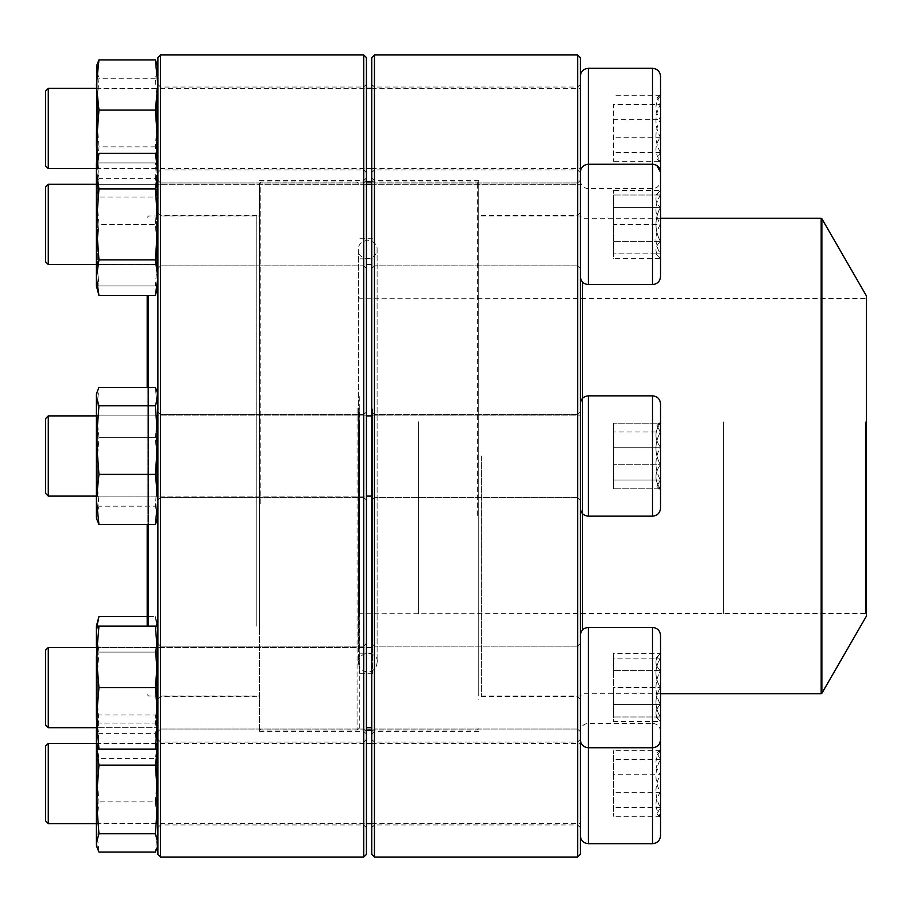 <?xml version="1.0" encoding="UTF-8"?>
<svg xmlns="http://www.w3.org/2000/svg" width="912" height="912" viewBox="0 0 912 912"><rect width="100%" height="100%" fill="white"/><g stroke="black" fill="none" stroke-linecap="round" stroke-linejoin="round"><path stroke-width="0.68" stroke-dasharray="4.56 3.42" d="M577.649 54.959L577.649 857.041M374.456 857.041L374.456 54.959M580.328 456L580.328 212.701L580.328 456M580.328 687.591L580.328 635.459L580.328 687.591M580.328 783.522L580.328 739.404L580.328 783.522M580.328 224.409L580.328 276.541L580.328 224.409M580.328 128.478L580.328 172.596L580.328 128.478M580.328 854.373L580.328 57.627M371.777 456L371.777 177.943L371.777 456M371.777 687.591L371.777 731.709L371.777 687.591M371.777 783.522L371.777 739.404L371.777 783.522M371.777 224.409L371.777 268.527L371.777 224.409M371.777 128.478L371.777 172.596L371.777 128.478M371.777 57.627L371.777 854.373M577.649 224.409L577.649 265.848L577.649 224.409M374.456 224.409L374.456 182.97L374.456 224.409M374.456 456L374.456 180.622L374.456 456M478.72 456L478.72 180.622L478.72 456M577.649 456L577.649 696.62L577.649 456M481.399 456L481.399 696.62L481.399 456M577.649 128.478L577.649 169.928L577.649 128.478M374.456 128.478L374.456 169.928L374.456 128.478M577.649 687.591L577.649 729.03L577.649 687.591M374.456 687.591L374.456 646.152L374.456 687.591M577.649 783.522L577.649 742.072L577.649 783.522M374.456 783.522L374.456 742.072L374.456 783.522M660.527 224.409L660.527 258.37L660.527 224.409M580.328 276.541L580.328 172.277L580.328 276.541C580.796 281.42 583.475 284.088 588.343 284.567L588.343 164.251L588.343 284.567L588.343 164.251L652.513 164.251L652.513 284.567C657.381 284.088 660.06 281.42 660.527 276.541L660.527 172.277M48.279 224.409L48.279 184.304L48.279 224.409M45.6 224.409L45.6 261.835L45.6 224.409M660.402 224.409L660.402 253.821C654.474 244.085 654.474 234.281 660.402 224.409C654.474 214.673 654.474 204.869 660.402 194.997L660.402 224.409L660.402 194.997C654.485 194.997 654.485 194.997 660.402 194.997C654.485 194.997 654.485 194.997 660.402 194.997C654.474 204.744 654.474 214.548 660.402 224.409C654.474 234.145 654.474 243.949 660.402 253.821L660.402 224.409L613.48 224.409L613.48 253.821L613.48 194.997L613.48 224.409L660.402 224.409M660.402 253.821L660.402 258.37L660.402 253.821C654.485 253.821 654.485 253.821 660.402 253.821C654.485 253.821 654.485 253.821 660.402 253.821L613.48 253.821L660.402 253.821M660.402 194.997L613.48 194.997L660.402 194.997M372.427 408.793L372.427 673.74L372.427 408.793M372.427 413.25L372.427 653.174L372.427 413.25M477.386 515.417L477.386 181.955L477.386 515.417M359.75 396.583L359.75 730.045L359.75 396.583M478.72 515.132L478.72 183.289L478.72 515.132M478.72 403.97L478.72 695.959L478.72 403.97M580.328 403.97L580.328 695.959L580.328 403.97M866.4 295.853L866.4 616.147M866.4 421.686L866.4 614.278L866.4 421.686M865.602 421.857L865.602 613.48L865.602 421.857M359.75 421.8L359.75 613.742L359.75 421.8M358.416 421.504L358.416 615.076L358.416 421.504M358.416 413.421L358.416 652.376L358.416 413.421M260.821 503.584L260.821 181.955L260.821 503.584M357.071 408.416L357.071 730.045L357.071 408.416M259.487 503.356L259.487 183.289L259.487 503.356M259.487 414.333L259.487 695.959L259.487 414.333M148.531 387.418L148.531 524.582M148.531 626.099L148.531 295.42M147.197 387.418L147.197 524.582M147.197 626.099L147.197 295.42M160.569 857.041L160.569 54.959M363.763 54.959L363.763 857.041M157.89 255.599L157.89 180.291L157.89 255.599M157.89 487.19L157.89 411.882L157.89 487.19M157.89 718.781L157.89 643.473L157.89 718.781M157.89 814.712L157.89 739.404L157.89 814.712M157.89 159.68L157.89 84.371L157.89 159.68M157.89 57.627L157.89 854.373M157.89 628.037L157.89 212.701L157.89 628.037M366.43 255.599L366.43 180.291L366.43 255.599M366.43 487.19L366.43 411.882L366.43 487.19M366.43 718.781L366.43 643.473L366.43 718.781M366.43 814.712L366.43 739.404L366.43 814.712M366.43 159.68L366.43 84.371L366.43 159.68M366.43 854.373L366.43 57.627M366.43 652.616L366.43 177.943L366.43 652.616M160.569 157.787L160.569 87.039L160.569 157.787M363.763 157.787L363.763 87.039L363.763 157.787M363.763 261.277L363.763 731.378L363.763 261.277M259.487 261.277L259.487 731.378L259.487 261.277M259.487 628.037L259.487 212.701L259.487 628.037M160.569 626.145L160.569 215.38L160.569 626.145M256.819 626.145L256.819 215.38L256.819 626.145M160.569 253.718L160.569 182.97L160.569 253.718M363.763 253.718L363.763 182.97L363.763 253.718M160.569 485.298L160.569 414.561L160.569 485.298M363.763 485.298L363.763 414.561L363.763 485.298M160.569 716.889L160.569 646.152L160.569 716.889M363.763 716.889L363.763 646.152L363.763 716.889M160.569 812.82L160.569 742.072L160.569 812.82M363.763 812.82L363.763 742.072L363.763 812.82M155.348 153.398L157.89 171.16L155.348 188.909L98.952 188.909L96.398 224.409L96.398 265.848L96.398 182.97L96.398 285.901L96.398 255.155L96.398 285.901L98.952 285.901L96.398 255.155L96.398 162.917L96.398 224.409L98.952 259.909L96.398 277.67L98.952 295.42M155.348 188.909L157.89 224.409L155.348 259.909L98.952 259.909M155.348 259.909L157.89 277.67L155.348 295.42M98.952 153.398L96.398 171.16L98.952 188.909M157.89 224.409L157.89 277.67L157.89 224.409M157.89 171.16L157.89 162.917L157.89 171.16M157.89 277.67L157.89 285.901L157.89 277.67M156.556 224.409L156.556 264.514L156.556 224.409M97.732 224.409L97.732 184.304L97.732 224.409M660.527 431.992L660.527 489.961L660.527 431.992M660.527 508.132L660.527 403.868C660.06 398.989 657.381 396.321 652.513 395.842L652.513 516.158C657.381 515.679 660.06 513.011 660.527 508.132M580.328 419.132L580.328 508.132L580.328 419.132M580.328 484.363L580.328 415.895L580.328 484.363M371.777 496.105L48.279 496.105L48.279 415.895L48.279 496.105L48.279 415.895L580.328 415.895L580.328 496.105L580.328 415.895L371.777 415.895M45.6 429.529L45.6 493.426L45.6 429.529M660.402 480.008L660.402 489.961L660.402 488.798L656.891 486.449L660.402 480.008C654.474 469.156 654.474 458.212 660.402 447.211L660.402 480.008L613.48 480.008L613.48 488.798L613.48 423.202L613.48 488.798L613.48 423.202L613.48 480.008L660.402 480.008L660.402 489.961L660.402 447.211C654.485 439.208 654.485 431.205 660.402 423.202L656.891 425.551L660.402 431.992C654.474 442.844 654.474 453.788 660.402 464.789C654.485 472.792 654.485 480.795 660.402 488.798L613.48 488.798L660.402 488.798L660.402 464.789L613.48 464.789L660.402 464.789L660.402 431.992L613.48 431.992L660.402 431.992L660.402 422.039L660.402 423.202L613.48 423.202L660.402 423.202L656.891 425.551L660.402 431.992C654.474 442.844 654.474 453.788 660.402 464.789C654.485 472.792 654.485 480.795 660.402 488.798L656.891 486.449L660.402 480.008C654.474 469.156 654.474 458.212 660.402 447.211L613.48 447.211L660.402 447.211L660.402 480.008M96.398 485.298L96.398 414.561L96.398 485.298M96.98 392.331L96.398 394.508L96.398 517.492L96.398 394.508L96.398 412.52L98.952 437.623L96.398 471.914L98.952 506.206L96.398 515.394L96.991 519.658L98.952 524.582L96.398 499.48M155.348 405.794L98.952 405.794L96.398 396.606L96.991 392.342L98.952 387.418L155.348 387.418L157.89 412.52L157.89 515.394L157.309 519.658L155.348 524.582L157.89 499.48L155.348 474.377L157.89 440.086L155.348 405.794L157.89 394.508L157.89 412.52L155.348 437.623L157.89 471.914L155.348 506.206L157.89 517.492L157.89 396.606L157.309 392.342L155.348 387.418L157.89 412.52L155.348 437.623L98.952 437.623L96.398 471.914L96.398 517.492M157.89 517.492L157.309 519.669L157.89 517.492L157.89 394.508L157.89 515.394L155.348 506.206L98.952 506.206L96.398 471.914L96.398 412.52L98.952 387.418L96.398 412.52L98.952 437.623L155.348 437.623L157.89 471.914L155.348 506.206L98.952 506.206L96.398 515.394L96.991 519.658M157.89 485.298L157.89 414.561L157.89 485.298M156.556 484.363L156.556 415.895L156.556 484.363M97.732 484.363L97.732 415.895L97.732 484.363M655.853 658.179L660.402 653.63L660.402 717.003C654.485 717.003 654.485 717.003 660.402 717.003C654.485 717.003 654.485 717.003 660.402 717.003L660.402 721.552L660.402 717.003C654.474 707.256 654.474 697.452 660.402 687.591C654.474 697.327 654.474 707.131 660.402 717.003L660.402 687.591C654.474 677.855 654.474 668.051 660.402 658.179C654.474 667.915 654.474 677.719 660.402 687.591L660.402 704.566C654.474 710.197 654.474 715.852 660.402 721.552L660.402 704.566L660.402 721.552C654.474 715.931 654.474 710.266 660.402 704.566C654.485 693.257 654.485 681.937 660.402 670.605C654.474 664.985 654.474 659.33 660.402 653.63C654.474 659.251 654.474 664.916 660.402 670.605L660.402 653.63L613.48 653.63L613.48 670.605L613.48 653.63M588.343 843.68L588.343 627.433L652.513 627.433L652.513 747.749C657.381 747.27 660.06 744.602 660.527 739.723L660.527 635.459L660.527 721.552L613.48 721.552L613.48 670.605L613.48 721.552M371.777 727.696L366.43 727.696M48.279 727.696L48.279 647.486L48.279 727.696L48.279 647.486L371.777 647.486M48.279 647.486L45.6 650.165L45.6 725.017M660.402 704.566L660.402 670.605C654.485 681.937 654.485 693.257 660.402 704.566L613.48 704.566L660.402 704.566M660.402 670.605L613.48 670.605L660.402 670.605M96.398 646.152L97.732 647.486L156.556 647.486L156.556 727.696L156.556 647.486L97.732 647.486L97.732 727.696L97.732 647.486L97.732 727.696L96.398 729.03L96.398 646.152L96.398 729.03L96.398 646.152L97.732 647.486L97.732 727.696L156.556 727.696L156.556 647.486L156.556 727.696L157.89 729.03L157.89 646.152L157.89 729.03L157.89 646.152L157.89 687.591L155.348 652.091L98.952 652.091L96.398 634.33L96.398 626.099L96.398 845.014M155.348 626.099L157.89 656.845L157.89 626.099L98.952 626.099L96.398 656.845L96.398 718.337L98.952 749.083L96.398 749.083L96.398 634.33L96.398 749.083L98.952 758.602L96.398 740.84L98.952 723.091L96.398 687.591L98.952 652.091L96.398 687.591L98.952 723.091L96.398 740.84L98.952 758.602L155.348 758.602L157.89 740.84L155.348 723.091L98.952 723.091L155.348 723.091L157.89 687.591L155.348 723.091L157.89 740.84L155.348 758.602L157.89 749.083L157.89 718.337L155.348 749.083L98.952 749.083M98.952 626.099L96.398 626.099L96.398 634.33L98.952 652.091L155.348 652.091L157.89 687.591L157.89 634.33L155.348 616.58L157.89 634.33L155.348 652.091L157.89 634.33L157.89 656.845L155.348 687.591L98.952 687.591L96.398 718.337M96.398 656.845L98.952 687.591M155.348 749.083L157.89 749.083L157.89 687.591L157.89 729.03L156.556 727.696L97.732 727.696L96.398 729.03M155.348 687.591L157.89 718.337L157.89 656.845L157.89 749.083L157.89 626.099L155.348 616.58L147.197 616.58M656.891 753.061L660.402 749.561L660.402 817.483L660.402 774.733C654.474 785.597 654.474 796.529 660.402 807.53L656.902 813.96L660.402 816.32C654.485 808.317 654.485 800.314 660.402 792.311C654.474 781.447 654.474 770.515 660.402 759.502L656.902 753.073L660.402 750.713L660.527 749.561L660.527 817.483L660.527 759.502M660.527 835.654L660.527 731.378C660.06 726.511 657.381 723.832 652.513 723.364L652.513 843.68M580.328 746.654L580.328 835.654L580.328 746.654M580.328 811.874L580.328 743.417L580.328 811.874M48.279 823.627L48.279 743.417M45.6 746.084L45.6 820.948M660.402 774.733L660.402 750.713C654.485 758.727 654.485 766.73 660.402 774.733L613.48 774.733L613.48 750.713L613.48 816.32L613.48 774.733M660.402 750.713L613.48 750.713M660.402 759.502L613.48 759.502M660.402 792.311L613.48 792.311M660.402 816.32L613.48 816.32M660.402 807.53L613.48 807.53M96.398 812.82L96.398 742.072L96.398 812.82M157.537 749.083L157.89 740.031L155.348 714.928L98.952 714.928L96.991 719.853L96.398 724.117L98.952 733.305L96.398 767.608L98.952 801.899L96.398 827.002L98.952 852.104M155.348 714.928L157.309 719.853L157.89 724.117L155.348 733.305L98.952 733.305M96.763 749.083L96.398 740.031L98.952 714.928M155.348 733.305L157.89 767.608L155.348 801.899L98.952 801.899M155.348 801.899L157.89 827.002L155.348 852.104M157.89 812.82L157.89 742.072L157.89 812.82M157.89 740.031L157.89 845.014L157.89 740.031M156.556 811.874L156.556 743.417L156.556 811.874M97.732 811.874L97.732 743.417L97.732 811.874M660.527 739.723L660.527 635.459C660.06 630.58 657.381 627.912 652.513 627.433M660.402 658.179C654.485 658.179 654.485 658.179 660.402 658.179C654.485 658.179 654.485 658.179 660.402 658.179L613.48 658.179L613.48 687.591L613.48 658.179L660.402 658.179M613.48 687.591L613.48 717.003L613.48 687.591L660.402 687.591L613.48 687.591M660.402 717.003L613.48 717.003L660.402 717.003M98.952 616.58L96.398 634.33L96.991 626.099M660.527 480.008L660.527 422.039L660.527 480.008M580.328 492.868L580.328 403.868L580.328 492.868M48.279 415.895L45.6 418.574L45.6 493.426M660.402 423.202L660.402 447.211C654.485 439.208 654.485 431.205 660.402 423.202M96.398 426.702L96.398 497.439L96.398 426.702M155.348 474.377L98.952 474.377L96.398 440.086L98.952 405.794M155.348 524.582L98.952 524.582M96.421 497.416L98.952 474.377M157.89 426.702L157.89 497.439L157.89 426.702M156.556 427.637L156.556 496.105L156.556 427.637M97.732 427.637L97.732 496.105L97.732 427.637M655.853 253.821L660.527 258.37L660.402 207.434C654.474 201.803 654.474 196.148 660.402 190.448L660.402 207.434L660.402 190.448C654.474 196.069 654.474 201.734 660.402 207.434C654.485 218.743 654.485 230.063 660.402 241.395C654.474 247.015 654.474 252.67 660.402 258.37C654.474 252.749 654.474 247.084 660.402 241.395L660.402 258.37L613.48 258.37L613.48 241.395L613.48 258.37M371.777 184.304L580.328 184.304L580.328 264.514L580.328 184.304L96.398 184.304L366.43 184.304M48.279 264.514L48.279 184.304L45.6 186.983L45.6 261.835M652.513 68.32L652.513 284.567L652.81 164.263M654.132 164.422L656.834 165.517M660.402 207.434L660.402 241.395C654.485 230.063 654.485 218.743 660.402 207.434L613.48 207.434L613.48 241.395L613.48 190.448L613.48 207.434L660.402 207.434M660.402 241.395L613.48 241.395L660.402 241.395M655.853 194.997L660.402 190.448L613.48 190.448M96.398 182.97L96.398 265.848L96.398 182.97L97.732 184.304L156.556 184.304L156.556 264.514L156.556 184.304L157.89 182.97L157.89 265.848L157.89 182.97L156.556 184.304L97.732 184.304L97.732 264.514L97.732 184.304L96.398 182.97M96.398 162.917L155.348 162.917L157.89 193.663L155.348 162.917L157.89 162.917L96.398 162.917L96.398 255.155L98.952 224.409L96.398 255.155L98.952 285.901L96.398 285.901M155.348 285.901L98.952 285.901L155.348 285.901L157.89 255.155L155.348 224.409L98.952 224.409L96.398 193.663L98.952 224.409L155.348 224.409L157.89 255.155L155.348 285.901L157.89 285.901L155.348 285.901M98.952 162.917L96.398 193.663L98.952 162.917M157.89 193.663L155.348 224.409L157.89 193.663L157.89 285.901L157.89 193.663M660.527 152.498L660.527 94.517L660.527 152.498M580.328 172.277C580.796 167.398 583.475 164.73 588.343 164.251L588.343 188.636L652.513 188.636C657.381 188.168 660.06 185.489 660.527 180.622L660.527 76.346M580.328 165.346L580.328 76.346L580.328 165.346M580.328 100.126L580.328 168.583L580.328 100.126M48.279 168.583L48.279 88.373M45.6 91.052L45.6 165.916M660.402 104.47L660.402 137.267C654.474 126.403 654.474 115.471 660.402 104.47L656.902 98.04L660.402 95.68L660.402 94.517L660.402 104.47L613.48 104.47L613.48 161.287L613.48 104.47M660.402 119.689L660.402 95.68C654.485 103.683 654.485 111.686 660.402 119.689C654.474 130.553 654.474 141.485 660.402 152.498L660.402 119.689L613.48 119.689M660.402 161.287L660.402 152.498L656.902 158.927L660.402 161.287C654.485 153.273 654.485 145.27 660.402 137.267L660.402 161.287L613.48 161.287M660.402 137.267L613.48 137.267M660.402 152.498L613.48 152.498M660.402 95.68L613.48 95.68M96.398 99.18L96.398 169.928L96.398 99.18M96.398 66.986L96.398 144.392M157.309 64.82L157.89 69.084L155.348 78.272L157.89 112.564L155.348 146.855L157.89 171.969L155.348 197.072L98.952 197.072L96.991 192.147L96.398 187.883L98.952 178.695L97.014 160.637M155.348 197.072L157.309 192.147L157.89 187.883L155.348 178.695L98.952 178.695M155.348 146.855L98.952 146.855L96.398 171.969L98.952 197.072M155.348 78.272L98.952 78.272L96.398 112.564L98.952 146.855M96.991 64.82L96.398 69.084L98.952 78.272M155.348 178.695L157.286 160.637M157.89 99.18L157.89 169.928L157.89 99.18M157.89 171.969L157.89 66.986L157.89 171.969M156.556 100.126L156.556 168.583L156.556 100.126M97.732 100.126L97.732 168.583L97.732 100.126M359.214 408.793L359.214 673.74L359.214 408.793M582.597 282.139L582.597 629.861M582.597 513.73L582.597 398.27M821.176 218.31L821.176 693.69M821.872 693.28L821.872 218.72M723.364 421.857L723.364 613.48L723.364 421.857M418.574 421.8L418.574 613.742L418.574 421.8M359.214 413.25L359.214 653.174L359.214 413.25M652.513 516.158L588.343 516.158L588.343 395.842L588.343 516.158L588.343 395.842L652.513 395.842M580.328 739.723C580.796 744.602 583.475 747.27 588.343 747.749L588.343 687.591L588.343 747.749L652.513 747.749L652.513 723.364L588.343 723.364C583.475 723.832 580.796 726.511 580.328 731.378M588.343 687.591L588.343 627.433L588.343 687.591M580.328 180.622C580.796 185.489 583.475 188.168 588.343 188.636L588.343 68.32M577.649 182.97L374.456 182.97L371.777 180.291L374.456 182.97L577.649 182.97L580.328 180.291L577.649 182.97M577.649 265.848L374.456 265.848L371.777 268.527L374.456 265.848L577.649 265.848L580.328 268.527L577.649 265.848M478.72 180.622L374.456 180.622L371.777 177.943M478.72 731.378L374.456 731.378L371.777 734.057M580.328 212.701L577.649 215.38L481.399 215.38L478.72 212.701M580.328 699.299L577.649 696.62L481.399 696.62L478.72 699.299M580.328 84.371L577.649 87.039L374.456 87.039L371.777 84.371M580.328 172.596L577.649 169.928L374.456 169.928L371.777 172.596M577.649 414.561L374.456 414.561L371.777 411.882L374.456 414.561L577.649 414.561L580.328 411.882L577.649 414.561M577.649 497.439L374.456 497.439L371.777 500.118L374.456 497.439L577.649 497.439L580.328 500.118L577.649 497.439M577.649 646.152L374.456 646.152L371.777 643.473L374.456 646.152L577.649 646.152L580.328 643.473L577.649 646.152M577.649 729.03L374.456 729.03L371.777 731.709L374.456 729.03L577.649 729.03L580.328 731.709L577.649 729.03M580.328 739.404L577.649 742.072L374.456 742.072L371.777 739.404M580.328 827.629L577.649 824.961L374.456 824.961L371.777 827.629M371.777 264.514L366.43 264.514M372.427 238.26L359.214 238.26L358.416 237.462M372.427 673.74L359.214 673.74L358.416 674.538M478.72 183.289L477.386 181.955L371.777 181.955M366.43 181.955L359.75 181.955L358.416 183.289L357.071 181.955L260.821 181.955L259.487 183.289M478.72 728.711L477.386 730.045L371.777 730.045M366.43 730.045L359.75 730.045L358.416 728.711L357.071 730.045L260.821 730.045L259.487 728.711M660.527 218.31L582.597 218.31L580.328 216.041L478.72 216.041M660.527 693.69L582.597 693.69L580.328 695.959L478.72 695.959M358.416 615.076L359.75 613.742L865.602 613.48L866.4 614.278M358.416 296.924L359.75 298.258L865.602 298.52L866.4 297.722M372.427 258.826L359.214 258.826L358.416 259.624M372.427 653.174L359.214 653.174L358.416 652.376M358.416 526.634L358.416 662.522C359.909 648.022 379.574 653.311 377.101 662.522L377.101 249.478C375.607 263.978 355.942 258.689 358.416 249.478L358.416 662.522C358.963 668.2 362.087 671.312 367.753 671.87C373.43 671.312 376.553 668.2 377.101 662.522L377.101 249.478C377.34 244.667 374.228 241.555 367.753 240.13C361.289 241.555 358.177 244.667 358.416 249.478L358.416 526.634M147.197 694.625L148.531 695.959L259.487 695.959M147.197 217.375L148.531 216.041L259.487 216.041M157.89 172.596L160.569 169.928L363.763 169.928L366.43 172.596M157.89 84.371L160.569 87.039L363.763 87.039L366.43 84.371M259.487 731.378L363.763 731.378L366.43 734.057M259.487 180.622L363.763 180.622L366.43 177.943M157.89 699.299L160.569 696.62L256.819 696.62L259.487 699.299M157.89 212.701L160.569 215.38L256.819 215.38L259.487 212.701M160.569 265.848L363.763 265.848L366.43 268.527L363.763 265.848L160.569 265.848L157.89 268.527L160.569 265.848M160.569 182.97L363.763 182.97L366.43 180.291L363.763 182.97L160.569 182.97L157.89 180.291L160.569 182.97M160.569 497.439L363.763 497.439L366.43 500.118L363.763 497.439L160.569 497.439L157.89 500.118L160.569 497.439M160.569 414.561L363.763 414.561L366.43 411.882L363.763 414.561L160.569 414.561L157.89 411.882L160.569 414.561M160.569 729.03L363.763 729.03L366.43 731.709L363.763 729.03L160.569 729.03L157.89 731.709L160.569 729.03M160.569 646.152L363.763 646.152L366.43 643.473L363.763 646.152L160.569 646.152L157.89 643.473L160.569 646.152M157.89 827.629L160.569 824.961L363.763 824.961L366.43 827.629M157.89 739.404L160.569 742.072L363.763 742.072L366.43 739.404M97.732 264.514L156.556 264.514L157.89 265.848L156.556 264.514L97.732 264.514L96.398 265.848L97.732 264.514M96.398 496.105L366.43 496.105M96.398 415.895L366.43 415.895M656.891 486.449L660.527 489.961L656.891 486.449M656.891 425.551L660.527 422.039L656.891 425.551M97.732 496.105L156.556 496.105L157.89 497.439L156.556 496.105L97.732 496.105L96.398 497.439L97.732 496.105M97.732 415.895L156.556 415.895L157.89 414.561L156.556 415.895L97.732 415.895L96.398 414.561L97.732 415.895M96.398 647.486L366.43 647.486M156.556 647.486L157.89 646.152L156.556 647.486M96.398 823.627L366.43 823.627M371.777 823.627L580.328 823.627M96.398 743.417L366.43 743.417M371.777 743.417L580.328 743.417M656.891 813.971L660.527 817.483M96.398 824.961L97.732 823.627L156.556 823.627L157.89 824.961M96.398 742.072L97.732 743.417L156.556 743.417L157.89 742.072M157.89 722.03L157.309 719.853M96.398 722.03L96.98 719.853M588.343 627.433C583.475 627.912 580.796 630.58 580.328 635.459M655.853 717.003L660.527 721.552M588.343 395.842C583.475 396.321 580.796 398.989 580.328 403.868M588.343 516.158C583.475 515.679 580.796 513.011 580.328 508.132M157.89 394.508L157.309 392.331M588.343 284.567L652.513 284.567M96.398 168.583L366.43 168.583M371.777 168.583L580.328 168.583M96.398 88.373L366.43 88.373M371.777 88.373L580.328 88.373M656.891 98.029L660.527 94.517M656.891 158.939L660.527 162.439M96.398 169.928L97.732 168.583L156.556 168.583L157.89 169.928M96.398 87.039L97.732 88.373L156.556 88.373L157.89 87.039M157.89 189.97L157.309 192.147M96.398 189.97L96.98 192.147"/><path stroke-width="1.37" d="M577.649 456L577.649 54.959L374.456 54.959L374.456 857.041L577.649 857.041L577.649 456M577.649 54.959L580.328 57.627L580.328 854.373L577.649 857.041M374.456 857.041L371.777 854.373L371.777 57.627L374.456 54.959M656.834 165.517L660.527 172.277L660.527 276.541C660.06 281.42 657.381 284.088 652.513 284.567L652.513 68.32C657.381 68.799 660.06 71.478 660.527 76.346L660.527 180.622M48.279 184.304L48.279 264.514L96.398 264.514L48.279 264.514L45.6 261.835L45.6 186.983L48.279 184.304L96.398 184.304L48.279 184.304M821.872 693.28L866.4 616.147L866.4 295.853L821.872 218.72L821.872 693.28L821.176 693.69L821.176 218.31L660.527 218.31M148.531 524.582L148.531 626.099M148.531 295.42L148.531 387.418M147.197 524.582L147.197 626.099M147.197 295.42L147.197 387.418M160.569 54.959L160.569 857.041L363.763 857.041L363.763 54.959L160.569 54.959L157.89 57.627L157.89 854.373L160.569 857.041M363.763 54.959L366.43 57.627L366.43 854.373L363.763 857.041M157.89 285.901L155.348 295.42L98.952 295.42L96.398 285.901L96.398 162.917L98.952 153.398L155.348 153.398L157.89 171.16L155.348 188.909L98.952 188.909L96.398 171.16L98.952 153.398M155.348 295.42L157.89 277.67L155.348 259.909L98.952 259.909L96.398 224.409L98.952 188.909M155.348 259.909L157.89 224.409L155.348 188.909M98.952 295.42L96.398 277.67L98.952 259.909M660.527 492.868L660.527 508.132C660.06 513.011 657.381 515.679 652.513 516.158L652.513 395.842C657.381 396.321 660.06 398.989 660.527 403.868L660.527 492.868M45.6 493.426L48.279 496.105L45.6 493.426L45.6 418.574L48.279 415.895L48.279 496.105L96.398 496.105M96.398 517.492L96.98 519.669L96.398 517.492L96.398 394.508L96.98 392.331M155.348 387.418L98.952 387.418L96.991 392.342L96.398 396.606L98.952 405.794L155.348 405.794L157.89 396.606L157.309 392.342L155.348 387.418M157.89 517.492L155.348 524.582L157.89 499.48L155.348 474.377L98.952 474.377L96.398 440.086L98.952 405.794M155.348 474.377L157.89 440.086L155.348 405.794M155.348 524.582L98.952 524.582L96.398 499.48L98.952 474.377M96.991 519.658L98.952 524.582M660.527 635.459L660.527 739.723C660.06 744.602 657.381 747.27 652.513 747.749L652.513 627.433C657.381 627.912 660.06 630.58 660.527 635.459M580.328 635.459C580.796 630.58 583.475 627.912 588.343 627.433L588.343 747.749L652.513 747.749L652.513 843.68C657.381 843.201 660.06 840.522 660.527 835.654L660.527 731.378M48.279 647.486L48.279 727.696L96.398 727.696L48.279 727.696L45.6 725.017L45.6 650.165L48.279 647.486L96.398 647.486M366.43 727.696L371.777 727.696M96.398 646.152L96.398 626.099L98.952 616.58L147.197 616.58M96.98 847.18L96.398 845.014L96.398 729.03M157.89 749.083L98.952 749.083L96.398 718.337L96.398 656.845L98.952 626.099L96.398 626.099M155.348 749.083L157.89 718.337L155.348 687.591L157.89 656.845L155.348 626.099L98.952 626.099M155.348 626.099L157.89 626.099M155.348 687.591L98.952 687.591L96.398 656.845M96.398 718.337L98.952 687.591M96.398 749.083L98.952 749.083M660.527 759.502L660.527 749.561M48.279 823.627L45.6 820.948L45.6 746.084L48.279 743.417L48.279 823.627L96.398 823.627M155.348 833.728L98.952 833.728L96.398 842.916L96.991 847.18L98.952 852.104L155.348 852.104L157.309 847.18L157.89 842.916L155.348 833.728L157.89 799.436L155.348 765.145L98.952 765.145L96.763 749.083M155.348 765.145L157.537 749.083M98.952 833.728L96.398 799.436L98.952 765.145M660.527 721.552L660.527 739.723M96.991 626.099L98.952 616.58M96.398 499.48L96.421 497.416M652.81 164.263L654.132 164.422M48.279 168.583L45.6 165.916L45.6 91.052L48.279 88.373L48.279 168.583L96.398 168.583M97.014 160.637L96.398 144.392L96.98 64.82M157.286 160.637L157.89 144.392L155.348 110.101L157.89 84.998L155.348 59.896L98.952 59.896L96.991 64.82M155.348 59.896L157.89 66.986M155.348 110.101L98.952 110.101L96.398 84.998L98.952 59.896M96.398 144.392L98.952 110.101M652.513 68.32L588.343 68.32L588.343 284.567L652.513 284.567M582.597 629.861L582.597 513.73M582.597 398.27L582.597 282.139M652.513 395.842L588.343 395.842L588.343 516.158L652.513 516.158M580.328 739.723C580.796 744.602 583.475 747.27 588.343 747.749L588.343 843.68L652.513 843.68M580.328 172.277C580.796 167.398 583.475 164.73 588.343 164.251L652.513 164.251C657.381 164.73 660.06 167.398 660.527 172.277M366.43 264.514L371.777 264.514M366.43 184.304L371.777 184.304M588.343 284.567C583.475 284.088 580.796 281.42 580.328 276.541M45.6 261.835L48.279 264.514M371.777 181.955L366.43 181.955M371.777 730.045L366.43 730.045M821.176 693.69L660.527 693.69M821.176 218.31L821.872 218.72M157.89 162.917L155.348 153.398M366.43 496.105L371.777 496.105M48.279 415.895L96.398 415.895M366.43 415.895L371.777 415.895M588.343 516.158C583.475 515.679 580.796 513.011 580.328 508.132M588.343 395.842C583.475 396.321 580.796 398.989 580.328 403.868M157.89 394.508L157.309 392.331M588.343 627.433L652.513 627.433M366.43 647.486L371.777 647.486M366.43 823.627L371.777 823.627M48.279 743.417L96.398 743.417M366.43 743.417L371.777 743.417M588.343 843.68C583.475 843.201 580.796 840.522 580.328 835.654M157.89 845.014L157.309 847.18M45.6 725.017L48.279 727.696M366.43 168.583L371.777 168.583M48.279 88.373L96.398 88.373M366.43 88.373L371.777 88.373M588.343 68.32C583.475 68.799 580.796 71.478 580.328 76.346"/></g></svg>

